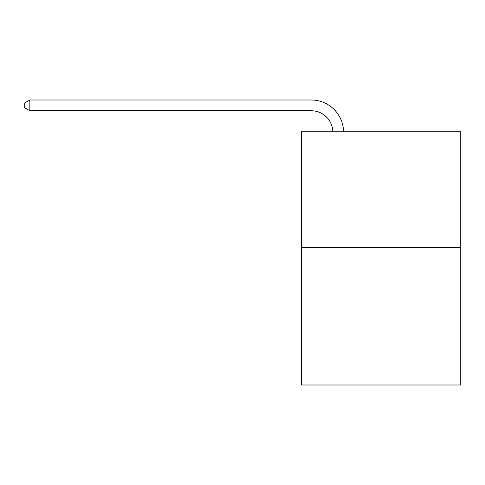 <?xml version="1.0" encoding="UTF-8"?>
<svg xmlns="http://www.w3.org/2000/svg" width="485" height="485" viewBox="0 0 485 485"><rect width="100%" height="100%" fill="white"/><g stroke="black" fill="none" stroke-linecap="round" stroke-linejoin="round"><path stroke-width="0.73" d="M460.75 247.38L460.75 131.265L301.634 131.265L301.634 384.999L460.75 384.999L460.75 247.38L301.634 247.38M311.309 110.756A21.504 21.504 0 0 1 332.789 131.265A21.504 21.504 0 0 0 311.309 110.756A21.504 21.504 0 0 1 332.789 131.265A21.504 21.504 0 0 0 311.309 110.756A21.504 21.504 0 0 1 332.789 131.265A21.504 21.504 0 0 0 311.309 110.756A21.504 21.504 0 0 1 332.789 131.265A21.504 21.504 0 0 0 311.309 110.756A21.504 21.504 0 0 1 332.789 131.265A21.504 21.504 0 0 0 311.309 110.756A21.504 21.504 0 0 1 332.789 131.265A21.504 21.504 0 0 0 311.309 110.756A21.504 21.504 0 0 1 332.789 131.265A21.504 21.504 0 0 0 311.309 110.756A21.504 21.504 0 0 1 332.789 131.265A21.504 21.504 0 0 0 311.309 110.756A21.504 21.504 0 0 1 332.789 131.265A21.504 21.504 0 0 0 311.309 110.756A21.504 21.504 0 0 1 332.789 131.265A21.504 21.504 0 0 0 311.309 110.756A21.504 21.504 0 0 1 332.789 131.265A21.504 21.504 0 0 0 311.309 110.756L29.84 110.756L24.25 107.531L24.25 103.226L29.84 100.001L311.309 100.001A32.252 32.252 0 0 1 343.544 131.265M29.84 110.756L29.84 100.001L311.309 100.001"/></g></svg>
